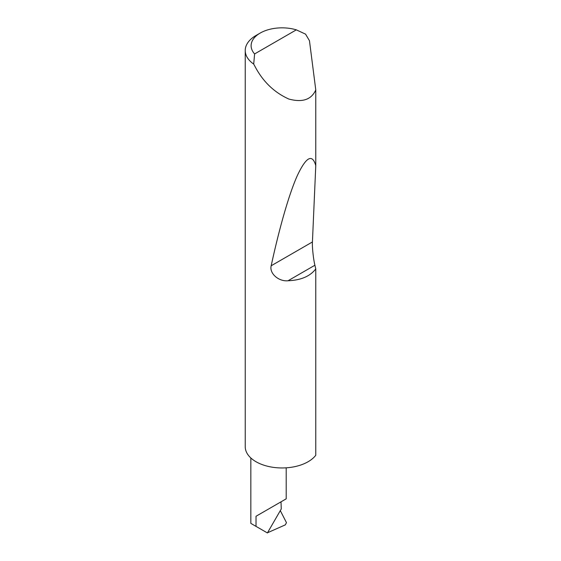 <?xml version="1.0" encoding="UTF-8"?>
<svg xmlns="http://www.w3.org/2000/svg" width="561" height="561" viewBox="0 0 561 561"><rect width="100%" height="100%" fill="white"/><g stroke="black" fill="none" stroke-linecap="round" stroke-linejoin="round"><path stroke-width="0.84" d="M256.019 516.267L281.019 501.829C290.107 496.583 285.177 499.43 281.019 501.829L281.257 508.967L267.415 532.95L256.019 526.372L256.019 516.267L286.201 498.841L286.201 467.825M254.603 53.94L296.327 29.852L305.563 34.144L309.462 40.715L315.773 89.928C311.418 99.669 302.442 102.705 288.845 99.045C274.855 92.747 263.915 82.523 256.019 68.358L253.698 64.08A36.83 21.262 180 0 1 245.227 50.518A36.83 21.262 180 0 1 256.019 35.476L260.185 33.071A30.939 17.861 0 0 0 254.603 53.94L253.698 64.08M315.773 268.915C310.128 276.293 300.885 280.241 288.038 280.752C278.887 281.769 269.175 273.523 271.18 265.774C278.929 229.898 288.81 194.485 297.351 175.537C306.187 156.814 312.33 153.518 315.773 165.635L312.428 241.959C312.063 246.679 313.431 259.477 314.91 265.241L315.773 268.915L315.773 455.266A36.83 21.262 180 0 1 256.019 461.731A36.83 21.262 180 0 1 245.227 446.696L245.227 50.518M315.773 89.928L315.773 165.635M267.267 532.866L266.145 532.221M267.527 532.754L285.304 524.872L286.468 522.663L280.304 510.622M256.019 526.372L250.837 523.385L250.837 457.972M296.327 29.852A30.939 17.861 0 0 0 260.185 33.071M314.91 265.241L288.038 280.752M312.428 241.959L271.18 265.774"/></g></svg>
